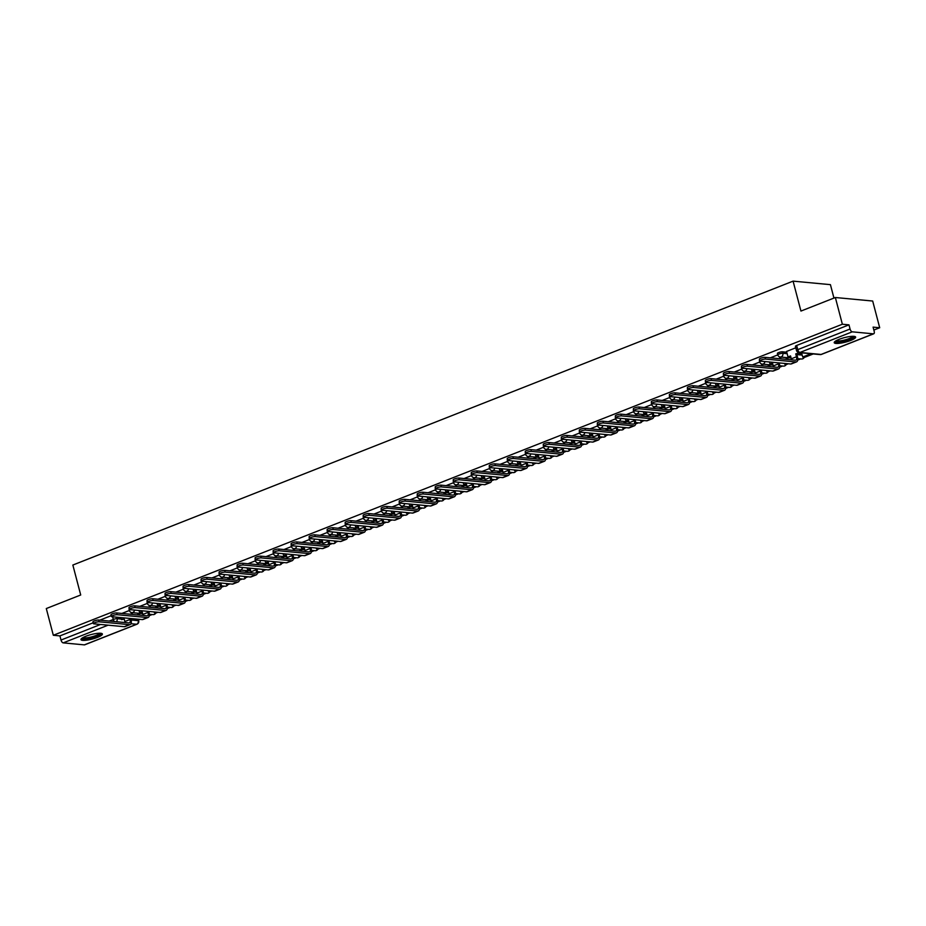 <?xml version="1.0" encoding="UTF-8"?>
<svg xmlns="http://www.w3.org/2000/svg" width="926" height="926" viewBox="0 0 926 926"><rect width="100%" height="100%" fill="white"/><g stroke="black" fill="none" stroke-linecap="round" stroke-linejoin="round"><path stroke-width="1.39" d="M786.764 352.204L782.458 351.799A2.836 0.59 165.3 0 0 778.65 352.563A2.836 0.59 165.3 0 0 777.4 353.431L777.794 354.901L770.293 357.83M850.751 340.432A11.077 2.315 165.3 0 0 855.636 337.076A11.077 2.315 165.3 0 0 839.106 339.344A11.077 2.315 165.3 0 0 834.222 342.701A11.077 2.315 165.3 0 0 850.751 340.432M97.496 637.366A11.077 2.315 165.3 0 0 102.381 634.009A11.077 2.315 165.3 0 0 85.852 636.266A11.077 2.315 165.3 0 0 80.967 639.635A11.077 2.315 165.3 0 0 97.496 637.366M138.449 619.945L139.895 619.378M149.283 615.674L152.177 614.528M155.753 613.128L157.906 612.271M167.293 608.579L170.187 607.433M173.764 606.021L175.917 605.176M185.304 601.472L188.198 600.337M191.775 598.925L193.928 598.08M203.315 594.376L206.209 593.23M209.785 591.818L211.938 590.973M221.326 587.269L224.219 586.135M227.796 584.723L229.949 583.878M239.336 580.174L242.23 579.028M245.807 577.627L247.96 576.771M257.359 573.078L260.252 571.932M263.817 570.52L265.97 569.675M275.369 565.971L278.263 564.837M281.828 563.425L283.981 562.58M293.38 558.876L296.274 557.73M299.839 556.318L301.992 555.473M311.391 551.769L314.284 550.634M317.861 549.222L320.014 548.377M329.401 544.673L332.295 543.527M335.872 542.127L338.025 541.27M347.412 537.566L350.306 536.432M353.882 535.02L356.035 534.175M365.423 530.471L368.316 529.336M371.893 527.924L374.046 527.068M383.433 523.375L386.327 522.229M389.904 520.817L392.057 519.972M401.444 516.268L404.338 515.134M407.915 513.722L410.068 512.877M419.455 509.173L422.349 508.027M425.925 506.626L428.078 505.77M437.466 502.066L440.359 500.931M443.936 499.519L446.089 498.674M455.476 494.97L458.37 493.836M461.947 492.424L464.1 491.567M473.499 487.875L476.392 486.729M479.957 485.317L482.11 484.472M491.509 480.768L494.403 479.633M497.968 478.221L500.121 477.376M509.52 473.672L512.414 472.526M515.979 471.126L518.143 470.269M527.531 466.565L530.424 465.431M534.001 464.019L536.154 463.174M545.541 459.47L548.435 458.324M552.012 456.923L554.165 456.067M563.552 452.374L566.446 451.228M570.022 449.816L572.175 448.971M581.563 445.267L584.456 444.133M588.033 442.721L590.186 441.876M599.573 438.172L602.467 437.026M606.044 435.625L608.197 434.769M617.584 431.065L620.478 429.93M624.055 428.518L626.207 427.673M635.595 423.969L638.489 422.823M642.065 421.423L644.218 420.566M653.606 416.874L656.499 415.728M660.076 414.316L662.229 413.471M671.616 409.767L674.522 408.632M678.087 407.22L680.24 406.375M689.638 402.671L692.532 401.525M696.097 400.125L698.25 399.268M707.649 395.564L710.543 394.43M714.108 393.018L716.261 392.173M725.66 388.469L728.554 387.323M732.13 385.922L734.283 385.066M743.671 381.373L746.564 380.227M750.141 378.815L752.294 377.97M761.681 374.266L764.575 373.132M768.152 371.72L770.305 370.875M779.692 367.171L782.586 366.025M786.162 364.624L788.315 363.768M797.703 360.064L800.596 358.929M804.173 357.517L813.248 353.94M873.855 330.05L879.7 327.746L873.091 327.121L874.179 331.288A2.836 1.377 68.5 0 1 873.727 333.788A2.836 1.377 68.5 0 1 873.392 333.835L852.256 331.832L799.96 352.459L821.096 354.45L873.392 333.835M833.944 298.056L830.425 284.652L793.084 281.134L800.944 311.067L835.356 297.512L842.359 324.227L53.314 635.271L46.3 608.544L80.712 594.99L72.853 565.045L793.084 281.134M835.356 297.512L872.686 301.031L879.7 327.746M84.961 644.635A2.836 1.377 -111.5 0 1 84.683 644.832A2.836 1.377 -111.5 0 1 84.347 644.866L63.211 642.875A2.836 1.377 -111.5 0 1 61.012 640.051L100.552 624.46M53.314 635.271L59.924 635.896L61.012 640.051M848.968 324.852L796.661 345.467A2.836 0.59 165.3 0 0 795.411 346.324L796.51 350.491A2.836 0.59 -14.7 0 1 797.761 349.634L850.056 329.008L848.968 324.852L842.359 324.227M850.056 329.008A2.836 1.377 68.5 0 0 852.256 331.832M795.793 347.782L786.568 351.452M801.488 352.829L802.738 357.008L811.037 353.732M798.409 353.304L801.847 353.628M129.362 610.489L121.873 613.44M759.644 360.168A2.836 0.59 165.3 0 0 759.389 360.527L759.783 362.008L752.282 364.937M741.761 369.08L734.272 372.032M723.623 374.37A2.836 0.59 165.3 0 0 723.368 374.729L723.75 376.211L716.261 379.128M705.612 381.477A2.836 0.59 165.3 0 0 705.357 381.825L705.739 383.306L698.25 386.235M687.729 390.378L680.24 393.33M669.591 395.668A2.836 0.59 165.3 0 0 669.336 396.027L669.718 397.509L662.229 400.437M651.58 402.775A2.836 0.59 165.3 0 0 651.325 403.134L651.707 404.604L644.218 407.533M633.685 411.676L626.207 414.628M615.547 416.978A2.836 0.59 165.3 0 0 615.292 417.325L615.686 418.807L608.197 421.735M597.536 424.073A2.836 0.59 165.3 0 0 597.282 424.432L597.675 425.902L590.175 428.831M579.653 432.986L572.164 435.938M561.642 440.081L554.153 443.033M543.504 445.371A2.836 0.59 165.3 0 0 543.249 445.73L543.643 447.212L536.142 450.129M525.621 454.284L518.132 457.236M507.483 459.574A2.836 0.59 165.3 0 0 507.228 459.933L507.61 461.403L500.121 464.331M489.472 466.669A2.836 0.59 165.3 0 0 489.217 467.028L489.599 468.51L482.11 471.438M471.589 475.582L464.1 478.534M453.578 482.689L446.089 485.629M435.44 487.979A2.836 0.59 165.3 0 0 435.185 488.326L435.567 489.808L428.078 492.736M417.545 496.88L410.068 499.832M399.534 503.987L392.045 506.939M381.396 509.277A2.836 0.59 165.3 0 0 381.142 509.636L381.535 511.106L374.035 514.034M363.386 516.372A2.836 0.59 165.3 0 0 363.131 516.731L363.524 518.213L356.024 521.13M345.502 525.285L338.013 528.237M327.364 530.575A2.836 0.59 165.3 0 0 327.11 530.934L327.503 532.404L320.002 535.332M309.353 537.67A2.836 0.59 165.3 0 0 309.099 538.029L309.481 539.511L301.992 542.439M291.47 546.583L283.981 549.535M273.332 551.873A2.836 0.59 165.3 0 0 273.077 552.232L273.459 553.713L265.97 556.642M255.321 558.98A2.836 0.59 165.3 0 0 255.067 559.327L255.449 560.809L247.96 563.737M237.438 567.881L229.949 570.833M219.3 573.171A2.836 0.59 165.3 0 0 219.045 573.53L219.427 575.011L211.938 577.94M201.278 580.278A2.836 0.59 165.3 0 0 201.023 580.637L201.417 582.107L193.928 585.035M183.394 589.191L175.905 592.142M165.256 594.48A2.836 0.59 165.3 0 0 165.002 594.839L165.395 596.309L157.895 599.238M147.373 603.382L139.884 606.333M129.235 608.683A2.836 0.59 165.3 0 0 128.98 609.03L129.374 610.512A2.836 0.59 -14.7 0 1 130.508 609.69M147.246 601.576A2.836 0.59 165.3 0 0 146.991 601.935L147.384 603.416A2.836 0.59 -14.7 0 1 148.519 602.595M183.267 587.373A2.836 0.59 165.3 0 0 183.012 587.732L183.406 589.214A2.836 0.59 -14.7 0 1 184.552 588.392M237.311 566.075A2.836 0.59 165.3 0 0 237.056 566.434L237.438 567.904A2.836 0.59 -14.7 0 1 238.584 567.094M291.343 544.777A2.836 0.59 165.3 0 0 291.088 545.136L291.47 546.606A2.836 0.59 -14.7 0 1 292.616 545.796M345.375 523.479A2.836 0.59 165.3 0 0 345.12 523.827L345.514 525.308A2.836 0.59 -14.7 0 1 346.648 524.486M399.407 502.17A2.836 0.59 165.3 0 0 399.152 502.529L399.546 504.01A2.836 0.59 -14.7 0 1 400.692 503.188M417.418 495.074A2.836 0.59 165.3 0 0 417.163 495.433L417.557 496.903A2.836 0.59 -14.7 0 1 418.702 496.093M453.451 480.872A2.836 0.59 165.3 0 0 453.196 481.231L453.578 482.712A2.836 0.59 -14.7 0 1 454.724 481.89M471.461 473.776A2.836 0.59 165.3 0 0 471.207 474.135L471.589 475.605A2.836 0.59 -14.7 0 1 472.735 474.795M525.493 452.478A2.836 0.59 165.3 0 0 525.239 452.826L525.621 454.307A2.836 0.59 -14.7 0 1 526.767 453.485M561.515 438.276A2.836 0.59 165.3 0 0 561.26 438.635L561.654 440.105A2.836 0.59 -14.7 0 1 562.788 439.294M579.526 431.169A2.836 0.59 165.3 0 0 579.271 431.528L579.664 433.009A2.836 0.59 -14.7 0 1 580.799 432.187M633.569 409.871A2.836 0.59 165.3 0 0 633.315 410.23L633.697 411.711A2.836 0.59 -14.7 0 1 634.842 410.889M687.601 388.573A2.836 0.59 165.3 0 0 687.347 388.932L687.729 390.402A2.836 0.59 -14.7 0 1 688.875 389.591M741.633 367.275A2.836 0.59 165.3 0 0 741.379 367.634L741.761 369.104A2.836 0.59 -14.7 0 1 742.907 368.293M59.924 635.896L93.19 622.781M99.834 620.154L111.201 615.674M788.836 357.818L785.236 359.242M770.826 364.913L767.226 366.337M752.815 372.02L749.203 373.444M734.804 379.116L731.193 380.54M716.793 386.223L713.182 387.635M698.783 393.319L695.171 394.742M680.76 400.414L677.161 401.838M662.75 407.521L659.15 408.945M644.739 414.616L641.139 416.04M626.728 421.724L623.129 423.136M608.718 428.819L605.118 430.243M590.707 435.926L587.107 437.338M572.696 443.022L569.096 444.445M554.686 450.117L551.086 451.541M536.675 457.224L533.063 458.636M518.664 464.32L515.053 465.743M500.653 471.427L497.042 472.839M482.643 478.522L479.031 479.946M464.62 485.618L461.021 487.041M446.61 492.725L443.01 494.137M428.599 499.82L424.999 501.244M410.588 506.927L406.989 508.339M392.578 514.023L388.978 515.446M374.567 521.118L370.967 522.542M356.556 528.225L352.956 529.637M338.546 535.321L334.934 536.744M320.535 542.428L316.923 543.84M302.524 549.523L298.913 550.947M284.514 556.619L280.902 558.042M266.491 563.726L262.891 565.149M248.481 570.821L244.881 572.245M230.47 577.928L226.87 579.34M212.459 585.024L208.859 586.447M194.448 592.119L190.849 593.543M176.438 599.226L172.838 600.65M158.427 606.322L154.827 607.745M140.416 613.429L136.816 614.841M759.841 360.92L759.378 359.172A3.195 0.671 -14.7 0 1 761.519 357.945A3.195 0.671 -14.7 0 1 765.073 357.343L765.524 359.08A3.195 0.671 165.3 0 0 761.971 359.693A3.195 0.671 165.3 0 0 759.841 360.92A3.195 0.671 165.3 0 0 760.327 361.128L790.688 363.999A5.683 2.755 68.5 0 0 791.36 363.906L796.557 361.858A5.683 2.755 68.5 0 0 797.46 356.857L796.707 353.975L799.15 352.609M786.556 351.417L788.003 356.927L790.654 356.36M788.003 356.927L790.538 355.931L791.302 358.813A3.831 1.864 -111.5 0 1 791.487 359.832M796.707 353.975L795.735 353.882L796.487 356.765A3.831 1.864 -111.5 0 1 795.885 360.145A3.831 1.864 -111.5 0 1 795.422 360.202L765.073 357.343M795.735 353.882L799.242 352.968M802.738 357.008L812.009 353.825M765.524 359.08L795.885 361.95A5.683 2.755 68.5 0 0 796.557 361.858M853.899 336.335A9.584 2.002 -14.7 0 1 853.922 336.393A9.584 2.002 -14.7 0 1 845.114 340.756A9.584 2.002 -14.7 0 1 835.379 341.243A9.584 2.002 -14.7 0 1 835.368 341.196M836.155 340.71A8.866 1.852 165.3 0 0 844.94 339.935A8.866 1.852 165.3 0 0 852.973 336.3M834.419 342.041A10.996 2.303 165.3 0 0 845.23 341.034A10.996 2.303 165.3 0 0 855.138 336.601M100.645 633.268A9.584 2.002 -14.7 0 1 100.656 633.326A9.584 2.002 -14.7 0 1 91.859 637.69A9.584 2.002 -14.7 0 1 82.125 638.164A9.584 2.002 -14.7 0 1 82.113 638.13M82.9 637.644A8.866 1.852 165.3 0 0 91.686 636.868A8.866 1.852 165.3 0 0 99.719 633.234M81.164 638.975A10.996 2.303 165.3 0 0 91.975 637.968A10.996 2.303 165.3 0 0 101.883 633.534M741.83 368.016L741.367 366.279A3.195 0.671 -14.7 0 1 743.509 365.052A3.195 0.671 -14.7 0 1 747.062 364.439L747.513 366.187A3.195 0.671 165.3 0 0 743.96 366.789A3.195 0.671 165.3 0 0 741.83 368.016A3.195 0.671 165.3 0 0 742.316 368.235L772.678 371.095A5.683 2.755 68.5 0 0 773.349 371.002L778.546 368.953A5.683 2.755 68.5 0 0 779.449 363.953L779.171 362.911M769.448 361.997L769.992 364.022L772.643 363.455M769.992 364.022L772.527 363.027L773.291 365.909A3.831 1.864 -111.5 0 1 773.476 366.928M778.21 362.818L778.477 363.86A3.831 1.864 -111.5 0 1 777.875 367.24A3.831 1.864 -111.5 0 1 777.412 367.298L747.062 364.439M779.426 356.799L779.935 358.744M784.542 363.409L784.716 364.103L787.077 363.652M784.716 364.103L786.105 363.559M780.907 358.837L780.433 357.031M747.513 366.187L777.875 369.046A5.683 2.755 68.5 0 0 778.546 368.953M723.819 375.123L723.356 373.375A3.195 0.671 -14.7 0 1 725.498 372.148A3.195 0.671 -14.7 0 1 729.051 371.534L729.503 373.282A3.195 0.671 165.3 0 0 725.949 373.896A3.195 0.671 165.3 0 0 723.819 375.123A3.195 0.671 165.3 0 0 724.306 375.331L754.667 378.19A5.683 2.755 68.5 0 0 755.338 378.109L760.535 376.06A5.683 2.755 68.5 0 0 761.438 371.06L761.16 370.006M751.437 369.092L751.981 371.129L754.632 370.562M751.981 371.129L754.516 370.122L755.269 373.016A3.831 1.864 -111.5 0 1 755.466 374.035M760.2 369.914L760.466 370.967A3.831 1.864 -111.5 0 1 759.864 374.335A3.831 1.864 -111.5 0 1 759.401 374.405L729.051 371.534M761.415 363.895L761.924 365.839M766.531 370.516L766.705 371.21L769.066 370.759M766.705 371.21L768.094 370.666M762.897 365.932L762.422 364.126M729.503 373.282L759.864 376.141A5.683 2.755 68.5 0 0 760.535 376.06M705.809 382.218L705.346 380.47A3.195 0.671 -14.7 0 1 707.476 379.243A3.195 0.671 -14.7 0 1 711.041 378.641L711.492 380.389A3.195 0.671 165.3 0 0 707.939 380.991A3.195 0.671 165.3 0 0 705.809 382.218A3.195 0.671 165.3 0 0 706.295 382.438L736.656 385.297A5.683 2.755 68.5 0 0 737.327 385.204L742.525 383.156A5.683 2.755 68.5 0 0 743.428 378.155L743.15 377.113M733.427 376.188L733.959 378.225L736.621 377.658M733.959 378.225L736.506 377.229L737.258 380.111A3.831 1.864 -111.5 0 1 737.443 381.13M742.177 377.021L742.455 378.063A3.831 1.864 -111.5 0 1 741.842 381.443A3.831 1.864 -111.5 0 1 741.39 381.5L711.041 378.641M743.404 371.002L743.914 372.946M748.521 377.611L748.694 378.306L751.055 377.854M748.694 378.306L750.083 377.762M744.886 373.028L744.411 371.222M711.492 380.389L741.853 383.248A5.683 2.755 68.5 0 0 742.525 383.156M687.798 389.325L687.335 387.577A3.195 0.671 -14.7 0 1 689.465 386.35A3.195 0.671 -14.7 0 1 693.018 385.737L693.481 387.485A3.195 0.671 165.3 0 0 689.928 388.098A3.195 0.671 165.3 0 0 687.798 389.325A3.195 0.671 165.3 0 0 688.284 389.533L718.645 392.392A5.683 2.755 68.5 0 0 719.317 392.311L724.514 390.263A5.683 2.755 68.5 0 0 725.417 385.262L725.139 384.209M715.416 383.295L715.948 385.332L718.611 384.753M715.948 385.332L718.495 384.325L719.247 387.218A3.831 1.864 -111.5 0 1 719.433 388.225M724.167 384.116L724.445 385.17A3.831 1.864 -111.5 0 1 723.831 388.538A3.831 1.864 -111.5 0 1 723.38 388.596L693.018 385.737M725.394 378.097L725.903 380.042M730.498 384.718L730.683 385.413L733.045 384.95M730.683 385.413L732.072 384.857M726.875 380.135L726.401 378.329M693.481 387.485L723.843 390.344A5.683 2.755 68.5 0 0 724.514 390.263M669.787 396.421L669.324 394.673A3.195 0.671 -14.7 0 1 671.454 393.446A3.195 0.671 -14.7 0 1 675.008 392.844L675.471 394.58A3.195 0.671 165.3 0 0 671.917 395.194A3.195 0.671 165.3 0 0 669.787 396.421A3.195 0.671 165.3 0 0 670.274 396.629L700.635 399.5A5.683 2.755 68.5 0 0 701.306 399.407L706.503 397.358A5.683 2.755 68.5 0 0 707.406 392.358L707.128 391.304M697.405 390.39L697.938 392.427L700.588 391.86M697.938 392.427L700.484 391.432L701.237 394.314A3.831 1.864 -111.5 0 1 701.422 395.333M706.156 391.223L706.434 392.265A3.831 1.864 -111.5 0 1 705.82 395.645A3.831 1.864 -111.5 0 1 705.369 395.703L675.008 392.844M707.383 385.204L707.892 387.137M712.488 391.814L712.673 392.508L715.022 392.057M712.673 392.508L714.062 391.964M708.865 387.23L708.39 385.424M675.471 394.58L705.832 397.451A5.683 2.755 68.5 0 0 706.503 397.358M651.777 403.516L651.314 401.78A3.195 0.671 -14.7 0 1 653.443 400.553A3.195 0.671 -14.7 0 1 656.997 399.939L657.46 401.687A3.195 0.671 165.3 0 0 653.906 402.289A3.195 0.671 165.3 0 0 651.777 403.516A3.195 0.671 165.3 0 0 652.263 403.736L682.624 406.595A5.683 2.755 68.5 0 0 683.295 406.502L688.493 404.454A5.683 2.755 68.5 0 0 689.395 399.453L689.118 398.411M679.395 397.497L679.927 399.534L682.578 398.956M679.927 399.534L682.474 398.527L683.226 401.409A3.831 1.864 -111.5 0 1 683.411 402.428M688.145 398.319L688.423 399.361A3.831 1.864 -111.5 0 1 687.81 402.741A3.831 1.864 -111.5 0 1 687.358 402.798L656.997 399.939M689.372 392.3L689.882 394.245M694.477 398.909L694.662 399.604L697.012 399.152M694.662 399.604L696.051 399.06M690.854 394.337L690.379 392.531M657.46 401.687L687.81 404.546A5.683 2.755 68.5 0 0 688.493 404.454M633.754 410.623L633.303 408.875A3.195 0.671 -14.7 0 1 635.433 407.648A3.195 0.671 -14.7 0 1 638.986 407.035L639.449 408.783A3.195 0.671 165.3 0 0 635.896 409.396A3.195 0.671 165.3 0 0 633.754 410.623A3.195 0.671 165.3 0 0 634.252 410.831L664.613 413.69A5.683 2.755 68.5 0 0 665.285 413.609L670.482 411.561A5.683 2.755 68.5 0 0 671.385 406.56L671.107 405.507M661.384 404.593L661.916 406.63L664.567 406.063M661.916 406.63L664.463 405.623L665.215 408.516A3.831 1.864 -111.5 0 1 665.4 409.535M670.135 405.414L670.412 406.468A3.831 1.864 -111.5 0 1 669.799 409.836A3.831 1.864 -111.5 0 1 669.348 409.905L638.986 407.035M671.362 399.395L671.871 401.34M676.466 406.016L676.651 406.711L679.001 406.259M676.651 406.711L678.029 406.167M672.843 401.433L672.369 399.627M639.449 408.783L669.799 411.642A5.683 2.755 68.5 0 0 670.482 411.561M615.744 417.719L615.292 415.971A3.195 0.671 -14.7 0 1 617.422 414.744A3.195 0.671 -14.7 0 1 620.976 414.142L621.439 415.89A3.195 0.671 165.3 0 0 617.885 416.492A3.195 0.671 165.3 0 0 615.744 417.719A3.195 0.671 165.3 0 0 616.241 417.939L646.591 420.798A5.683 2.755 68.5 0 0 647.274 420.705L652.46 418.656A5.683 2.755 68.5 0 0 653.374 413.656L653.096 412.614M643.373 411.688L643.906 413.725L646.556 413.158M643.906 413.725L646.441 412.73L647.205 415.612A3.831 1.864 -111.5 0 1 647.39 416.631M652.124 412.521L652.402 413.563A3.831 1.864 -111.5 0 1 651.788 416.943A3.831 1.864 -111.5 0 1 651.337 417.001L620.976 414.142M653.351 406.502L653.86 408.447M658.455 413.112L658.641 413.806L660.99 413.355M658.641 413.806L660.018 413.262M654.832 408.528L654.358 406.734M621.439 415.89L651.788 418.749A5.683 2.755 68.5 0 0 652.46 418.656M597.733 424.826L597.282 423.078A3.195 0.671 -14.7 0 1 599.411 421.851A3.195 0.671 -14.7 0 1 602.965 421.237L603.428 422.985A3.195 0.671 165.3 0 0 599.863 423.599A3.195 0.671 165.3 0 0 597.733 424.826A3.195 0.671 165.3 0 0 598.231 425.034L628.58 427.893A5.683 2.755 68.5 0 0 629.263 427.812L634.449 425.763A5.683 2.755 68.5 0 0 635.363 420.763L635.086 419.709M625.363 418.795L625.895 420.832L628.546 420.254M625.895 420.832L628.43 419.825L629.194 422.719A3.831 1.864 -111.5 0 1 629.379 423.726M634.113 419.617L634.391 420.67A3.831 1.864 -111.5 0 1 633.778 424.039A3.831 1.864 -111.5 0 1 633.326 424.096L602.965 421.237M635.34 413.598L635.849 415.543M640.445 420.219L640.63 420.913L642.98 420.45M640.63 420.913L642.007 420.358M636.822 415.635L636.347 413.829M603.428 422.985L633.778 425.844A5.683 2.755 68.5 0 0 634.449 425.763M579.722 431.921L579.271 430.173A3.195 0.671 -14.7 0 1 581.401 428.946A3.195 0.671 -14.7 0 1 584.954 428.344L585.417 430.081A3.195 0.671 165.3 0 0 581.852 430.694A3.195 0.671 165.3 0 0 579.722 431.921A3.195 0.671 165.3 0 0 580.22 432.129L610.57 435A5.683 2.755 68.5 0 0 611.241 434.907L616.438 432.859A5.683 2.755 68.5 0 0 617.341 427.858L617.075 426.805M607.352 425.891L607.884 427.928L610.535 427.361M607.884 427.928L610.419 426.932L611.183 429.814A3.831 1.864 -111.5 0 1 611.368 430.833M616.103 426.724L616.38 427.766A3.831 1.864 -111.5 0 1 615.767 431.146A3.831 1.864 -111.5 0 1 615.315 431.203L584.954 428.344M617.329 420.705L617.839 422.638M622.434 427.314L622.619 428.009L624.969 427.557M622.619 428.009L623.997 427.465M618.799 422.731L618.337 420.925M585.417 430.081L615.767 432.951A5.683 2.755 68.5 0 0 616.438 432.859M561.712 439.017L561.26 437.28A3.195 0.671 -14.7 0 1 563.39 436.053A3.195 0.671 -14.7 0 1 566.943 435.44L567.395 437.188A3.195 0.671 165.3 0 0 563.841 437.79A3.195 0.671 165.3 0 0 561.712 439.017A3.195 0.671 165.3 0 0 562.209 439.237L592.559 442.096A5.683 2.755 68.5 0 0 593.23 442.003L598.428 439.954A5.683 2.755 68.5 0 0 599.33 434.954L599.064 433.912M589.341 432.998L589.874 435.035L592.524 434.456M589.874 435.035L592.409 434.028L593.172 436.91A3.831 1.864 -111.5 0 1 593.358 437.929M598.092 433.819L598.37 434.861A3.831 1.864 -111.5 0 1 597.756 438.241A3.831 1.864 -111.5 0 1 597.293 438.299L566.943 435.44M599.319 427.8L599.828 429.745M604.423 434.421L605.569 435.197L606.958 434.653M604.609 435.104L605.986 434.56M600.789 429.838L600.314 428.032M567.395 437.188L597.756 440.047A5.683 2.755 68.5 0 0 598.428 439.954M543.701 446.124L543.238 444.376A3.195 0.671 -14.7 0 1 545.379 443.149A3.195 0.671 -14.7 0 1 548.933 442.535L549.384 444.283A3.195 0.671 165.3 0 0 545.831 444.897A3.195 0.671 165.3 0 0 543.701 446.124A3.195 0.671 165.3 0 0 544.187 446.332L574.548 449.191A5.683 2.755 68.5 0 0 575.22 449.11L580.417 447.061A5.683 2.755 68.5 0 0 581.32 442.061L581.053 441.007M571.33 440.093L571.863 442.13L574.514 441.563M571.863 442.13L574.398 441.123L575.162 444.017A3.831 1.864 -111.5 0 1 575.347 445.036M580.081 440.915L580.347 441.968A3.831 1.864 -111.5 0 1 579.745 445.337A3.831 1.864 -111.5 0 1 579.282 445.406L548.933 442.535M581.296 434.896L581.806 436.84M586.413 441.517L586.586 442.211L588.948 441.76M586.586 442.211L587.975 441.667M582.778 436.933L582.304 435.127M549.384 444.283L579.745 447.142A5.683 2.755 68.5 0 0 580.417 447.061M525.69 453.219L525.227 451.471A3.195 0.671 -14.7 0 1 527.369 450.244A3.195 0.671 -14.7 0 1 530.922 449.642L531.374 451.39A3.195 0.671 165.3 0 0 527.82 451.992A3.195 0.671 165.3 0 0 525.69 453.219A3.195 0.671 165.3 0 0 526.176 453.439L556.538 456.298A5.683 2.755 68.5 0 0 557.209 456.205L562.406 454.157A5.683 2.755 68.5 0 0 563.309 449.156L563.031 448.115M553.308 447.189L553.852 449.226L556.503 448.659M553.852 449.226L556.387 448.23L557.139 451.112A3.831 1.864 -111.5 0 1 557.336 452.131M562.07 448.022L562.337 449.064A3.831 1.864 -111.5 0 1 561.735 452.444A3.831 1.864 -111.5 0 1 561.272 452.501L530.922 449.642M563.286 442.003L563.795 443.948M568.402 448.612L568.576 449.307L570.937 448.855M568.576 449.307L569.965 448.763M564.767 444.029L564.293 442.234M531.374 451.39L561.735 454.249A5.683 2.755 68.5 0 0 562.406 454.157M507.68 460.326L507.216 458.578A3.195 0.671 -14.7 0 1 509.346 457.351A3.195 0.671 -14.7 0 1 512.911 456.738L513.363 458.486A3.195 0.671 165.3 0 0 509.809 459.099A3.195 0.671 165.3 0 0 507.68 460.326A3.195 0.671 165.3 0 0 508.166 460.535L538.527 463.394A5.683 2.755 68.5 0 0 539.198 463.313L544.395 461.264A5.683 2.755 68.5 0 0 545.298 456.263L545.02 455.21M535.297 454.296L535.841 456.333L538.492 455.754M535.841 456.333L538.376 455.326L539.129 458.22A3.831 1.864 -111.5 0 1 539.314 459.227M544.06 455.117L544.326 456.171A3.831 1.864 -111.5 0 1 543.712 459.539A3.831 1.864 -111.5 0 1 543.261 459.597L512.911 456.738M545.275 449.098L545.784 451.043M550.391 455.719L550.565 456.414L552.926 455.951M550.565 456.414L551.954 455.858M546.757 451.136L546.282 449.33M513.363 458.486L543.724 461.345A5.683 2.755 68.5 0 0 544.395 461.264M489.669 467.422L489.206 465.674A3.195 0.671 -14.7 0 1 491.336 464.447A3.195 0.671 -14.7 0 1 494.901 463.845L495.352 465.593A3.195 0.671 165.3 0 0 491.799 466.195A3.195 0.671 165.3 0 0 489.669 467.422A3.195 0.671 165.3 0 0 490.155 467.63L520.516 470.501A5.683 2.755 68.5 0 0 521.188 470.408L526.385 468.359A5.683 2.755 68.5 0 0 527.288 463.359L527.01 462.305M517.287 461.391L517.819 463.428L520.481 462.861M517.819 463.428L520.366 462.433L521.118 465.315A3.831 1.864 -111.5 0 1 521.303 466.334M526.037 462.224L526.315 463.266A3.831 1.864 -111.5 0 1 525.702 466.646A3.831 1.864 -111.5 0 1 525.25 466.704L494.901 463.845M527.264 456.205L527.774 458.139M532.381 462.815L532.554 463.509L534.915 463.058M532.554 463.509L533.943 462.965M528.746 458.231L528.271 456.425M495.352 465.593L525.713 468.452A5.683 2.755 68.5 0 0 526.385 468.359M471.658 474.517L471.195 472.781A3.195 0.671 -14.7 0 1 473.325 471.554A3.195 0.671 -14.7 0 1 476.878 470.94L477.341 472.688A3.195 0.671 165.3 0 0 473.788 473.29A3.195 0.671 165.3 0 0 471.658 474.517A3.195 0.671 165.3 0 0 472.144 474.737L502.505 477.596A5.683 2.755 68.5 0 0 503.177 477.503L508.374 475.455A5.683 2.755 68.5 0 0 509.277 470.454L508.999 469.413M499.276 468.498L499.808 470.535L502.471 469.957M499.808 470.535L502.355 469.528L503.107 472.41A3.831 1.864 -111.5 0 1 503.293 473.429M508.027 469.32L508.305 470.362A3.831 1.864 -111.5 0 1 507.691 473.742A3.831 1.864 -111.5 0 1 507.24 473.799L476.878 470.94M509.254 463.301L509.763 465.246M514.358 469.922L515.516 470.697L516.905 470.153M514.543 470.605L515.932 470.061M510.735 465.338L510.261 463.532M477.341 472.688L507.703 475.547A5.683 2.755 68.5 0 0 508.374 475.455M453.647 481.624L453.184 479.876A3.195 0.671 -14.7 0 1 455.314 478.649A3.195 0.671 -14.7 0 1 458.868 478.048L459.331 479.784A3.195 0.671 165.3 0 0 455.777 480.397A3.195 0.671 165.3 0 0 453.647 481.624A3.195 0.671 165.3 0 0 454.134 481.833L484.495 484.692A5.683 2.755 68.5 0 0 485.166 484.611L490.363 482.562A5.683 2.755 68.5 0 0 491.266 477.561L490.988 476.508M481.265 475.594L481.798 477.631L484.448 477.064M481.798 477.631L484.344 476.624L485.097 479.518A3.831 1.864 -111.5 0 1 485.282 480.536M490.016 476.415L490.294 477.469A3.831 1.864 -111.5 0 1 489.68 480.849A3.831 1.864 -111.5 0 1 489.229 480.907L458.868 478.048M491.243 470.408L491.752 472.341M496.348 477.017L496.533 477.712L498.882 477.26M496.533 477.712L497.922 477.168M492.725 472.434L492.25 470.628M459.331 479.784L489.692 482.643A5.683 2.755 68.5 0 0 490.363 482.562M435.625 488.72L435.174 486.972A3.195 0.671 -14.7 0 1 437.303 485.745A3.195 0.671 -14.7 0 1 440.857 485.143L441.32 486.891A3.195 0.671 165.3 0 0 437.766 487.493A3.195 0.671 165.3 0 0 435.625 488.72A3.195 0.671 165.3 0 0 436.123 488.94L466.484 491.799A5.683 2.755 68.5 0 0 467.155 491.706L472.353 489.657A5.683 2.755 68.5 0 0 473.255 484.657L472.978 483.615M463.255 482.701L463.787 484.726L466.438 484.159M463.787 484.726L466.334 483.731L467.086 486.613A3.831 1.864 -111.5 0 1 467.271 487.632M472.005 483.522L472.283 484.564A3.831 1.864 -111.5 0 1 471.67 487.944A3.831 1.864 -111.5 0 1 471.218 488.002L440.857 485.143M473.232 477.503L473.742 479.448M478.337 484.113L478.522 484.807L480.872 484.356M478.522 484.807L479.899 484.263M474.714 479.529L474.239 477.735M441.32 486.891L471.67 489.75A5.683 2.755 68.5 0 0 472.353 489.657M417.614 495.827L417.163 494.079A3.195 0.671 -14.7 0 1 419.293 492.852A3.195 0.671 -14.7 0 1 422.846 492.238L423.309 493.986A3.195 0.671 165.3 0 0 419.756 494.6A3.195 0.671 165.3 0 0 417.614 495.827A3.195 0.671 165.3 0 0 418.112 496.035L448.462 498.894A5.683 2.755 68.5 0 0 449.145 498.813L454.342 496.764A5.683 2.755 68.5 0 0 455.245 491.764L454.967 490.711M445.244 489.796L445.776 491.833L448.427 491.255M445.776 491.833L448.323 490.826L449.075 493.72A3.831 1.864 -111.5 0 1 449.26 494.727M453.995 490.618L454.272 491.671A3.831 1.864 -111.5 0 1 453.659 495.04A3.831 1.864 -111.5 0 1 453.208 495.097L422.846 492.238M455.222 484.599L455.731 486.544M460.326 491.22L460.511 491.914L462.861 491.451M460.511 491.914L461.889 491.359M456.703 486.636L456.229 484.83M423.309 493.986L453.659 496.845A5.683 2.755 68.5 0 0 454.342 496.764M399.604 502.922L399.152 501.174A3.195 0.671 -14.7 0 1 401.282 499.947A3.195 0.671 -14.7 0 1 404.836 499.345L405.299 501.093A3.195 0.671 165.3 0 0 401.745 501.695A3.195 0.671 165.3 0 0 399.604 502.922A3.195 0.671 165.3 0 0 400.101 503.131L430.451 506.001A5.683 2.755 68.5 0 0 431.134 505.909L436.32 503.86A5.683 2.755 68.5 0 0 437.234 498.859L436.956 497.806M427.233 496.892L427.766 498.929L430.416 498.362M427.766 498.929L430.301 497.933L431.065 500.816A3.831 1.864 -111.5 0 1 431.25 501.834M435.984 497.725L436.262 498.767A3.831 1.864 -111.5 0 1 435.648 502.147A3.831 1.864 -111.5 0 1 435.197 502.205L404.836 499.345M437.211 491.706L437.72 493.639M442.315 498.315L442.501 499.01L444.85 498.558M442.501 499.01L443.878 498.466M438.692 493.732L438.218 491.926M405.299 501.093L435.648 503.952A5.683 2.755 68.5 0 0 436.32 503.86M381.593 510.018L381.142 508.281A3.195 0.671 -14.7 0 1 383.271 507.054A3.195 0.671 -14.7 0 1 386.825 506.441L387.288 508.189A3.195 0.671 165.3 0 0 383.723 508.791A3.195 0.671 165.3 0 0 381.593 510.018A3.195 0.671 165.3 0 0 382.091 510.238L412.44 513.097A5.683 2.755 68.5 0 0 413.112 513.004L418.309 510.955A5.683 2.755 68.5 0 0 419.223 505.955L418.946 504.913M409.223 503.999L409.755 506.036L412.406 505.457M409.755 506.036L412.29 505.029L413.054 507.911A3.831 1.864 -111.5 0 1 413.239 508.93M417.973 504.82L418.251 505.874A3.831 1.864 -111.5 0 1 417.638 509.242A3.831 1.864 -111.5 0 1 417.186 509.3L386.825 506.441M419.2 498.801L419.709 500.746M424.305 505.422L425.462 506.198L426.84 505.654M424.49 506.105L425.867 505.561M420.682 500.839L420.207 499.033M387.288 508.189L417.638 511.048A5.683 2.755 68.5 0 0 418.309 510.955M363.582 517.125L363.131 515.377A3.195 0.671 -14.7 0 1 365.261 514.15A3.195 0.671 -14.7 0 1 368.814 513.548L369.266 515.284A3.195 0.671 165.3 0 0 365.712 515.898A3.195 0.671 165.3 0 0 363.582 517.125A3.195 0.671 165.3 0 0 364.08 517.333L394.43 520.192A5.683 2.755 68.5 0 0 395.101 520.111L400.298 518.062A5.683 2.755 68.5 0 0 401.201 513.062L400.935 512.009M391.212 511.094L391.744 513.131L394.395 512.564M391.744 513.131L394.279 512.124L395.043 515.018A3.831 1.864 -111.5 0 1 395.228 516.037M399.963 511.916L400.24 512.969A3.831 1.864 -111.5 0 1 399.627 516.349A3.831 1.864 -111.5 0 1 399.175 516.407L368.814 513.548M401.19 505.909L401.699 507.842M406.294 512.518L406.479 513.212L408.829 512.761M406.479 513.212L407.857 512.668M402.66 507.934L402.197 506.128M369.266 515.284L399.627 518.143A5.683 2.755 68.5 0 0 400.298 518.062M345.572 524.22L345.109 522.472A3.195 0.671 -14.7 0 1 347.25 521.245A3.195 0.671 -14.7 0 1 350.804 520.644L351.255 522.391A3.195 0.671 165.3 0 0 347.701 522.993A3.195 0.671 165.3 0 0 345.572 524.22A3.195 0.671 165.3 0 0 346.069 524.44L376.419 527.299A5.683 2.755 68.5 0 0 377.09 527.207L382.288 525.158A5.683 2.755 68.5 0 0 383.19 520.157L382.924 519.116M373.201 518.201L373.734 520.227L376.384 519.66M373.734 520.227L376.269 519.231L377.032 522.114A3.831 1.864 -111.5 0 1 377.218 523.132M381.952 519.023L382.218 520.065A3.831 1.864 -111.5 0 1 381.616 523.445A3.831 1.864 -111.5 0 1 381.153 523.503L350.804 520.644M383.167 513.004L383.677 514.949M388.283 519.613L389.429 520.4L390.818 519.856M388.469 520.308L389.846 519.764M384.649 515.03L384.174 513.236M351.255 522.391L381.616 525.25A5.683 2.755 68.5 0 0 382.288 525.158M327.561 531.327L327.098 529.579A3.195 0.671 -14.7 0 1 329.239 528.352A3.195 0.671 -14.7 0 1 332.793 527.739L333.244 529.487A3.195 0.671 165.3 0 0 329.691 530.1A3.195 0.671 165.3 0 0 327.561 531.327A3.195 0.671 165.3 0 0 328.047 531.536L358.408 534.395A5.683 2.755 68.5 0 0 359.08 534.314L364.277 532.265A5.683 2.755 68.5 0 0 365.18 527.264L364.913 526.211M355.19 525.297L355.723 527.334L358.374 526.755M355.723 527.334L358.258 526.327L359.022 529.221A3.831 1.864 -111.5 0 1 359.207 530.228M363.941 526.118L364.207 527.172A3.831 1.864 -111.5 0 1 363.605 530.54A3.831 1.864 -111.5 0 1 363.142 530.598L332.793 527.739M365.157 520.099L365.666 522.044M370.273 526.72L371.419 527.507L372.808 526.952M370.446 527.415L371.835 526.859M366.638 522.137L366.164 520.331M333.244 529.487L363.605 532.346A5.683 2.755 68.5 0 0 364.277 532.265M309.55 538.423L309.087 536.675A3.195 0.671 -14.7 0 1 311.229 535.448A3.195 0.671 -14.7 0 1 314.782 534.846L315.234 536.594A3.195 0.671 165.3 0 0 311.68 537.196A3.195 0.671 165.3 0 0 309.55 538.423A3.195 0.671 165.3 0 0 310.036 538.631L340.398 541.502A5.683 2.755 68.5 0 0 341.069 541.409L346.266 539.36A5.683 2.755 68.5 0 0 347.169 534.36L346.891 533.318M337.168 532.392L337.712 534.429L340.363 533.862M337.712 534.429L340.247 533.434L341 536.316A3.831 1.864 -111.5 0 1 341.196 537.335M345.93 533.226L346.197 534.267A3.831 1.864 -111.5 0 1 345.595 537.647A3.831 1.864 -111.5 0 1 345.132 537.705L314.782 534.846M347.146 527.207L347.655 529.14M352.262 533.816L352.436 534.51L354.797 534.059M352.436 534.51L353.825 533.966M348.627 529.232L348.153 527.426M315.234 536.594L345.595 539.453A5.683 2.755 68.5 0 0 346.266 539.36M291.54 545.518L291.077 543.782A3.195 0.671 -14.7 0 1 293.206 542.555A3.195 0.671 -14.7 0 1 296.771 541.942L297.223 543.689A3.195 0.671 165.3 0 0 293.669 544.291A3.195 0.671 165.3 0 0 291.54 545.518A3.195 0.671 165.3 0 0 292.026 545.738L322.387 548.597A5.683 2.755 68.5 0 0 323.058 548.505L328.255 546.456A5.683 2.755 68.5 0 0 329.158 541.455L328.88 540.414M319.157 539.499L319.69 541.536L322.352 540.958M319.69 541.536L322.236 540.529L322.989 543.412A3.831 1.864 -111.5 0 1 323.174 544.43M327.908 540.321L328.186 541.374A3.831 1.864 -111.5 0 1 327.572 544.743A3.831 1.864 -111.5 0 1 327.121 544.801L296.771 541.942M329.135 534.302L329.644 536.247M334.251 540.923L335.397 541.698L336.786 541.154M334.425 541.606L335.814 541.062M330.617 536.339L330.142 534.534M297.223 543.689L327.584 546.548A5.683 2.755 68.5 0 0 328.255 546.456M273.529 552.625L273.066 550.877A3.195 0.671 -14.7 0 1 275.196 549.65A3.195 0.671 -14.7 0 1 278.749 549.049L279.212 550.785A3.195 0.671 165.3 0 0 275.659 551.398A3.195 0.671 165.3 0 0 273.529 552.625A3.195 0.671 165.3 0 0 274.015 552.834L304.376 555.693A5.683 2.755 68.5 0 0 305.048 555.612L310.245 553.563A5.683 2.755 68.5 0 0 311.148 548.562L310.87 547.509M301.147 546.595L301.679 548.632L304.341 548.065M301.679 548.632L304.226 547.625L304.978 550.519A3.831 1.864 -111.5 0 1 305.163 551.537M309.897 547.416L310.175 548.47A3.831 1.864 -111.5 0 1 309.562 551.85A3.831 1.864 -111.5 0 1 309.11 551.908L278.749 549.049M311.124 541.409L311.634 543.342M316.229 548.018L316.414 548.713L318.775 548.261M316.414 548.713L317.803 548.169M312.606 543.435L312.131 541.629M279.212 550.785L309.573 553.655A5.683 2.755 68.5 0 0 310.245 553.563M255.518 559.721L255.055 557.973A3.195 0.671 -14.7 0 1 257.185 556.746A3.195 0.671 -14.7 0 1 260.738 556.144L261.201 557.892A3.195 0.671 165.3 0 0 257.648 558.494A3.195 0.671 165.3 0 0 255.518 559.721A3.195 0.671 165.3 0 0 256.004 559.941L286.365 562.8A5.683 2.755 68.5 0 0 287.037 562.707L292.234 560.658A5.683 2.755 68.5 0 0 293.137 555.658L292.859 554.616M283.136 553.702L283.669 555.727L286.319 555.16M283.669 555.727L286.215 554.732L286.967 557.614A3.831 1.864 -111.5 0 1 287.153 558.633M291.887 554.524L292.165 555.565A3.831 1.864 -111.5 0 1 291.551 558.945A3.831 1.864 -111.5 0 1 291.1 559.003L260.738 556.144M293.114 548.505L293.623 550.449M298.218 555.114L298.404 555.808L300.753 555.357M298.404 555.808L299.793 555.264M294.595 550.542L294.121 548.736M261.201 557.892L291.563 560.751A5.683 2.755 68.5 0 0 292.234 560.658M237.507 566.828L237.044 565.08A3.195 0.671 -14.7 0 1 239.174 563.853A3.195 0.671 -14.7 0 1 242.728 563.24L243.191 564.987A3.195 0.671 165.3 0 0 239.637 565.601A3.195 0.671 165.3 0 0 237.507 566.828A3.195 0.671 165.3 0 0 237.994 567.036L268.355 569.895A5.683 2.755 68.5 0 0 269.026 569.814L274.223 567.765A5.683 2.755 68.5 0 0 275.126 562.765L274.848 561.712M265.125 560.797L265.658 562.834L268.308 562.256M265.658 562.834L268.204 561.827L268.957 564.721A3.831 1.864 -111.5 0 1 269.142 565.728M273.876 561.619L274.154 562.672A3.831 1.864 -111.5 0 1 273.54 566.041A3.831 1.864 -111.5 0 1 273.089 566.11L242.728 563.24M275.103 555.6L275.612 557.545M280.208 562.221L281.365 563.008L282.743 562.452M280.393 562.915L281.782 562.371M276.585 557.637L276.11 555.832M243.191 564.987L273.54 567.846A5.683 2.755 68.5 0 0 274.223 567.765M219.485 573.923L219.034 572.175A3.195 0.671 -14.7 0 1 221.164 570.948A3.195 0.671 -14.7 0 1 224.717 570.347L225.18 572.094A3.195 0.671 165.3 0 0 221.627 572.696A3.195 0.671 165.3 0 0 219.485 573.923A3.195 0.671 165.3 0 0 219.983 574.143L250.344 577.002A5.683 2.755 68.5 0 0 251.015 576.91L256.213 574.861A5.683 2.755 68.5 0 0 257.115 569.86L256.838 568.819M247.115 567.893L247.647 569.93L250.298 569.363M247.647 569.93L250.194 568.934L250.946 571.817A3.831 1.864 -111.5 0 1 251.131 572.835M255.865 568.726L256.143 569.768A3.831 1.864 -111.5 0 1 255.53 573.148A3.831 1.864 -111.5 0 1 255.078 573.206L224.717 570.347M257.092 562.707L257.602 564.64M262.197 569.316L262.382 570.011L264.732 569.559M262.382 570.011L263.76 569.467M258.574 564.733L258.099 562.927M225.18 572.094L255.53 574.953A5.683 2.755 68.5 0 0 256.213 574.861M201.474 581.019L201.023 579.282A3.195 0.671 -14.7 0 1 203.153 578.055A3.195 0.671 -14.7 0 1 206.706 577.442L207.169 579.19A3.195 0.671 165.3 0 0 203.616 579.792A3.195 0.671 165.3 0 0 201.474 581.019A3.195 0.671 165.3 0 0 201.972 581.239L232.322 584.098A5.683 2.755 68.5 0 0 233.005 584.005L238.19 581.956A5.683 2.755 68.5 0 0 239.105 576.956L238.827 575.914M229.104 575L229.636 577.037L232.287 576.458M229.636 577.037L232.171 576.03L232.935 578.912A3.831 1.864 -111.5 0 1 233.12 579.931M237.855 575.822L238.132 576.875A3.831 1.864 -111.5 0 1 237.519 580.243A3.831 1.864 -111.5 0 1 237.068 580.301L206.706 577.442M239.082 569.803L239.591 571.747M244.186 576.423L245.344 577.199L246.721 576.655M244.371 577.106L245.749 576.562M240.563 571.84L240.089 570.034M207.169 579.19L237.519 582.049A5.683 2.755 68.5 0 0 238.19 581.956M183.464 588.126L183.012 586.378A3.195 0.671 -14.7 0 1 185.142 585.151A3.195 0.671 -14.7 0 1 188.696 584.549L189.159 586.285A3.195 0.671 165.3 0 0 185.594 586.899A3.195 0.671 165.3 0 0 183.464 588.126A3.195 0.671 165.3 0 0 183.961 588.334L214.311 591.193A5.683 2.755 68.5 0 0 214.994 591.112L220.18 589.063A5.683 2.755 68.5 0 0 221.094 584.063L220.816 583.01M211.093 582.095L211.626 584.132L214.276 583.565M211.626 584.132L214.161 583.137L214.925 586.019A3.831 1.864 -111.5 0 1 215.11 587.038M219.844 582.917L220.122 583.97A3.831 1.864 -111.5 0 1 219.508 587.35A3.831 1.864 -111.5 0 1 219.057 587.408L188.696 584.549M221.071 576.91L221.58 578.843M226.175 583.519L226.361 584.213L228.71 583.762M226.361 584.213L227.738 583.669M222.553 578.935L222.078 577.13M189.159 586.285L219.508 589.156A5.683 2.755 68.5 0 0 220.18 589.063M165.453 595.221L165.002 593.473A3.195 0.671 -14.7 0 1 167.131 592.258A3.195 0.671 -14.7 0 1 170.685 591.645L171.148 593.392A3.195 0.671 165.3 0 0 167.583 593.994A3.195 0.671 165.3 0 0 165.453 595.221A3.195 0.671 165.3 0 0 165.951 595.441L196.3 598.3A5.683 2.755 68.5 0 0 196.972 598.208L202.169 596.159A5.683 2.755 68.5 0 0 203.072 591.158L202.806 590.117M193.083 589.202L193.615 591.228L196.266 590.661M193.615 591.228L196.15 590.232L196.914 593.115A3.831 1.864 -111.5 0 1 197.099 594.133M201.833 590.024L202.111 591.066A3.831 1.864 -111.5 0 1 201.498 594.446A3.831 1.864 -111.5 0 1 201.046 594.504L170.685 591.645M203.06 584.005L203.57 585.95M208.165 590.614L208.35 591.309L210.7 590.857M208.35 591.309L209.727 590.765M204.53 586.042L204.067 584.237M171.148 593.392L201.498 596.251A5.683 2.755 68.5 0 0 202.169 596.159M147.442 602.328L146.991 600.58A3.195 0.671 -14.7 0 1 149.121 599.353A3.195 0.671 -14.7 0 1 152.674 598.74L153.126 600.488A3.195 0.671 165.3 0 0 149.572 601.101A3.195 0.671 165.3 0 0 147.442 602.328A3.195 0.671 165.3 0 0 147.94 602.537L178.29 605.396A5.683 2.755 68.5 0 0 178.961 605.315L184.158 603.266A5.683 2.755 68.5 0 0 185.061 598.265L184.795 597.212M175.072 596.298L175.604 598.335L178.255 597.756M175.604 598.335L178.139 597.328L178.903 600.222A3.831 1.864 -111.5 0 1 179.088 601.229M183.823 597.12L184.1 598.173A3.831 1.864 -111.5 0 1 183.487 601.541A3.831 1.864 -111.5 0 1 183.024 601.611L152.674 598.74M185.05 591.101L185.559 593.045M190.154 597.721L191.3 598.509L192.689 597.953M190.339 598.416L191.717 597.872M186.52 593.138L186.045 591.332M153.126 600.488L183.487 603.347A5.683 2.755 68.5 0 0 184.158 603.266M129.432 609.424L128.969 607.676A3.195 0.671 -14.7 0 1 131.11 606.449A3.195 0.671 -14.7 0 1 134.664 605.847L135.115 607.595A3.195 0.671 165.3 0 0 131.561 608.197A3.195 0.671 165.3 0 0 129.432 609.424A3.195 0.671 165.3 0 0 129.918 609.644L160.279 612.503A5.683 2.755 68.5 0 0 160.95 612.41L166.148 610.361A5.683 2.755 68.5 0 0 167.05 605.361L166.784 604.319M157.061 603.393L157.594 605.43L160.244 604.863M157.594 605.43L160.129 604.435L160.892 607.317A3.831 1.864 -111.5 0 1 161.078 608.336M165.812 604.227L166.078 605.268A3.831 1.864 -111.5 0 1 165.476 608.648A3.831 1.864 -111.5 0 1 165.013 608.706L134.664 605.847M167.027 598.208L167.537 600.141M172.143 604.817L173.289 605.604L174.678 605.06M172.329 605.511L173.706 604.967M168.509 600.233L168.034 598.428M135.115 607.595L165.476 610.454A5.683 2.755 68.5 0 0 166.148 610.361M111.421 616.519L110.958 614.783A3.195 0.671 -14.7 0 1 113.099 613.556A3.195 0.671 -14.7 0 1 116.653 612.943L117.104 614.69A3.195 0.671 165.3 0 0 113.551 615.304A3.195 0.671 165.3 0 0 111.421 616.519A3.195 0.671 165.3 0 0 111.907 616.739L142.268 619.598A5.683 2.755 68.5 0 0 142.94 619.506L148.137 617.468A5.683 2.755 68.5 0 0 149.04 612.456L148.762 611.415M139.039 610.5L139.583 612.537L142.234 611.959M139.583 612.537L142.118 611.53L142.87 614.424A3.831 1.864 -111.5 0 1 143.067 615.431M147.801 611.322L148.067 612.375A3.831 1.864 -111.5 0 1 147.465 615.744A3.831 1.864 -111.5 0 1 147.002 615.802L116.653 612.943M149.017 605.303L149.526 607.248M154.133 611.924L155.279 612.699L156.668 612.155M154.306 612.607L155.695 612.063M150.498 607.34L150.024 605.535M117.104 614.69L147.465 617.549A5.683 2.755 68.5 0 0 148.137 617.468M93.41 623.626L92.947 621.878A3.195 0.671 -14.7 0 1 95.089 620.652A3.195 0.671 -14.7 0 1 98.642 620.05L99.094 621.786A3.195 0.671 165.3 0 0 95.54 622.399A3.195 0.671 165.3 0 0 93.41 623.626A3.195 0.671 165.3 0 0 93.896 623.835L124.258 626.694A5.683 2.755 68.5 0 0 124.929 626.613L130.126 624.564A5.683 2.755 68.5 0 0 131.029 619.563L130.751 618.51M121.028 617.596L121.572 619.633L124.223 619.066M121.572 619.633L124.107 618.637L124.86 621.52A3.831 1.864 -111.5 0 1 125.045 622.538M129.79 618.418L130.057 619.471A3.831 1.864 -111.5 0 1 129.443 622.851A3.831 1.864 -111.5 0 1 128.992 622.909L98.642 620.05M131.006 612.41L131.515 614.343M136.122 619.019L136.296 619.714L138.657 619.262M136.296 619.714L137.685 619.17M132.487 614.436L132.013 612.63M99.094 621.786L129.455 624.656A5.683 2.755 68.5 0 0 130.126 624.564M791.093 358.026L780.271 357.008A2.836 2.836 0 0 1 777.794 354.901A2.836 0.59 -14.7 0 1 779.044 354.045A2.836 0.59 -14.7 0 1 782.84 353.281L787.146 353.686M782.458 351.799L782.84 353.281A2.836 2.408 95.4 0 1 781.243 356.869A2.836 2.408 -84.6 0 1 780.271 357.008M116.734 617.191L117.116 618.661L121.422 619.066M123.656 619.286L124.292 619.344M131.133 619.992L138.252 620.663A2.836 0.59 -14.7 0 1 138.692 620.848L138.31 619.39M137.951 619.529L138.252 620.663A2.836 2.408 -84.6 0 1 136.643 624.251L130.971 623.719M108.111 625.177L63.211 642.875M84.347 644.866L136.643 624.251A2.836 1.377 68.5 0 0 136.979 624.205A2.836 2.836 0 0 0 138.692 620.848M796.869 354.6L802.229 355.098M804.439 356.811A2.836 2.836 0 0 1 801.407 358.999A2.836 2.408 -84.6 0 0 803.953 356.996M773.083 365.133L762.26 364.115A2.836 2.836 0 0 1 759.783 362.008A2.836 0.59 -14.7 0 1 760.917 361.186M737.061 379.336L726.239 378.317A2.836 2.836 0 0 1 723.75 376.211A2.836 0.59 -14.7 0 1 724.896 375.389M719.051 386.431L708.228 385.413A2.836 2.836 0 0 1 705.739 383.306A2.836 0.59 -14.7 0 1 706.885 382.484M683.018 400.634L672.195 399.615A2.836 2.836 0 0 1 669.718 397.509A2.836 0.59 -14.7 0 1 670.864 396.687M665.007 407.729L654.184 406.711A2.836 2.836 0 0 1 651.707 404.604A2.836 0.59 -14.7 0 1 652.853 403.794M628.986 421.932L618.163 420.913A2.836 2.836 0 0 1 615.686 418.807A2.836 0.59 -14.7 0 1 616.832 417.985M610.975 429.027L600.152 428.009A2.836 2.836 0 0 1 597.675 425.902A2.836 0.59 -14.7 0 1 598.821 425.092M556.943 450.337L546.12 449.318A2.836 2.836 0 0 1 543.643 447.212A2.836 0.59 -14.7 0 1 544.777 446.39M520.921 464.528L510.099 463.509A2.836 2.836 0 0 1 507.61 461.403A2.836 0.59 -14.7 0 1 508.756 460.592M502.899 471.635L492.088 470.616A2.836 2.836 0 0 1 489.599 468.51A2.836 0.59 -14.7 0 1 490.745 467.688M448.867 492.933L438.044 491.914A2.836 2.836 0 0 1 435.567 489.808A2.836 0.59 -14.7 0 1 436.713 488.986M394.835 514.231L384.012 513.212A2.836 2.836 0 0 1 381.535 511.106A2.836 0.59 -14.7 0 1 382.681 510.295M376.824 521.338L366.001 520.319A2.836 2.836 0 0 1 363.524 518.213A2.836 0.59 -14.7 0 1 364.659 517.391M340.803 535.541L329.98 534.51A2.836 2.836 0 0 1 327.503 532.404A2.836 0.59 -14.7 0 1 328.637 531.593M322.792 542.636L311.969 541.617A2.836 2.836 0 0 1 309.481 539.511A2.836 0.59 -14.7 0 1 310.627 538.689M286.759 556.839L275.936 555.82A2.836 2.836 0 0 1 273.459 553.713A2.836 0.59 -14.7 0 1 274.605 552.891M268.748 563.934L257.926 562.915A2.836 2.836 0 0 1 255.449 560.809A2.836 0.59 -14.7 0 1 256.595 559.987M232.727 578.137L221.904 577.118A2.836 2.836 0 0 1 219.427 575.011A2.836 0.59 -14.7 0 1 220.573 574.189M214.716 585.232L203.894 584.213A2.836 2.836 0 0 1 201.417 582.107A2.836 0.59 -14.7 0 1 202.562 581.296M178.695 599.435L167.872 598.416A2.836 2.836 0 0 1 165.395 596.309A2.836 0.59 -14.7 0 1 166.53 595.499M786.429 363.906A2.836 2.836 0 0 1 783.396 366.106A2.836 2.408 -84.6 0 0 785.942 364.103M762.26 364.115A2.836 2.408 -84.6 0 0 763.232 363.976A2.836 2.408 95.4 0 0 764.922 361.568M768.418 371.013A2.836 2.836 0 0 1 765.385 373.201A2.836 2.408 -84.6 0 0 767.932 371.199M755.072 372.229L744.249 371.21A2.836 2.408 -84.6 0 0 745.222 371.071A2.836 2.408 95.4 0 0 746.912 368.664M750.407 378.109A2.836 2.836 0 0 1 747.363 380.308A2.836 2.408 -84.6 0 0 749.921 378.294M726.239 378.317A2.836 2.408 -84.6 0 0 727.211 378.167A2.836 2.408 95.4 0 0 728.889 375.771M732.397 385.204A2.836 2.836 0 0 1 729.352 387.404A2.836 2.408 -84.6 0 0 731.91 385.401M708.228 385.413A2.836 2.408 -84.6 0 0 709.189 385.274A2.836 2.408 95.4 0 0 710.879 382.866M714.374 392.311A2.836 2.836 0 0 1 711.342 394.499A2.836 2.408 -84.6 0 0 713.9 392.497M701.028 393.527L690.206 392.508A2.836 2.408 -84.6 0 0 691.178 392.369A2.836 2.408 95.4 0 0 692.868 389.962M696.364 399.407A2.836 2.836 0 0 1 693.331 401.606A2.836 2.408 -84.6 0 0 695.889 399.604M672.195 399.615A2.836 2.408 -84.6 0 0 673.167 399.476A2.836 2.408 95.4 0 0 674.857 397.069M678.353 406.514A2.836 2.836 0 0 1 675.32 408.702A2.836 2.408 -84.6 0 0 677.878 406.699M654.184 406.711A2.836 2.408 -84.6 0 0 655.157 406.572A2.836 2.408 95.4 0 0 656.847 404.164M660.342 413.609A2.836 2.836 0 0 1 657.31 415.809A2.836 2.408 -84.6 0 0 659.868 413.795M646.996 414.836L636.174 413.818A2.836 2.408 -84.6 0 0 637.146 413.667A2.836 2.408 95.4 0 0 638.836 411.271M642.331 420.705A2.836 2.836 0 0 1 639.299 422.904A2.836 2.408 -84.6 0 0 641.857 420.902M618.163 420.913A2.836 2.408 -84.6 0 0 619.135 420.774A2.836 2.408 95.4 0 0 620.825 418.367M624.321 427.812A2.836 2.836 0 0 1 621.288 430A2.836 2.408 -84.6 0 0 623.846 427.997M600.152 428.009A2.836 2.408 -84.6 0 0 601.124 427.87A2.836 2.408 95.4 0 0 602.814 425.462M606.31 434.907A2.836 2.836 0 0 1 603.277 437.107A2.836 2.408 -84.6 0 0 605.824 435.104M592.964 436.134L582.141 435.116A2.836 2.408 -84.6 0 0 583.114 434.977A2.836 2.408 95.4 0 0 584.804 432.569M588.299 442.015A2.836 2.836 0 0 1 585.267 444.202A2.836 2.408 -84.6 0 0 587.813 442.2M574.953 443.23L564.131 442.211A2.836 2.408 -84.6 0 0 565.103 442.072A2.836 2.408 95.4 0 0 566.793 439.665M570.289 449.11A2.836 2.836 0 0 1 567.256 451.309A2.836 2.408 -84.6 0 0 569.803 449.295M546.12 449.318A2.836 2.408 -84.6 0 0 547.092 449.168A2.836 2.408 95.4 0 0 548.782 446.772M552.278 456.205A2.836 2.836 0 0 1 549.245 458.405A2.836 2.408 -84.6 0 0 551.792 456.402M538.932 457.432L528.109 456.414A2.836 2.408 -84.6 0 0 529.082 456.275A2.836 2.408 95.4 0 0 530.772 453.867M534.267 463.313A2.836 2.836 0 0 1 531.223 465.5A2.836 2.408 -84.6 0 0 533.781 463.498M510.099 463.509A2.836 2.408 -84.6 0 0 511.059 463.37A2.836 2.408 95.4 0 0 512.749 460.963M516.245 470.408A2.836 2.836 0 0 1 513.212 472.607A2.836 2.408 -84.6 0 0 515.77 470.605M492.088 470.616A2.836 2.408 -84.6 0 0 493.049 470.477A2.836 2.408 95.4 0 0 494.739 468.07M498.234 477.515A2.836 2.836 0 0 1 495.202 479.703A2.836 2.408 -84.6 0 0 497.76 477.7M484.888 478.73L474.066 477.712A2.836 2.408 -84.6 0 0 475.038 477.573A2.836 2.408 95.4 0 0 476.728 475.165M480.224 484.611A2.836 2.836 0 0 1 477.191 486.81A2.836 2.408 -84.6 0 0 479.749 484.796M466.878 485.837L456.055 484.819A2.836 2.408 -84.6 0 0 457.027 484.668A2.836 2.408 95.4 0 0 458.717 482.272M462.213 491.706A2.836 2.836 0 0 1 459.18 493.905A2.836 2.408 -84.6 0 0 461.738 491.903M438.044 491.914A2.836 2.408 -84.6 0 0 439.017 491.775A2.836 2.408 95.4 0 0 440.707 489.368M444.202 498.813A2.836 2.836 0 0 1 441.17 501.001A2.836 2.408 -84.6 0 0 443.728 498.998M430.856 500.04L420.034 499.01A2.836 2.408 -84.6 0 0 421.006 498.871A2.836 2.408 95.4 0 0 422.696 496.463M426.191 505.909A2.836 2.836 0 0 1 423.159 508.108A2.836 2.408 -84.6 0 0 425.717 506.105M412.846 507.135L402.023 506.117A2.836 2.408 -84.6 0 0 402.995 505.978A2.836 2.408 95.4 0 0 404.685 503.57M408.181 513.016A2.836 2.836 0 0 1 405.148 515.203A2.836 2.408 -84.6 0 0 407.706 513.201M384.012 513.212A2.836 2.408 -84.6 0 0 384.985 513.073A2.836 2.408 95.4 0 0 386.674 510.666M390.17 520.111A2.836 2.836 0 0 1 387.137 522.31A2.836 2.408 -84.6 0 0 389.684 520.296M366.001 520.319A2.836 2.408 -84.6 0 0 366.974 520.169A2.836 2.408 95.4 0 0 368.664 517.773M372.159 527.207A2.836 2.836 0 0 1 369.127 529.406A2.836 2.408 -84.6 0 0 371.673 527.403M358.813 528.433L347.991 527.415A2.836 2.408 -84.6 0 0 348.963 527.276A2.836 2.408 95.4 0 0 350.653 524.868M354.149 534.314A2.836 2.836 0 0 1 351.116 536.501A2.836 2.408 -84.6 0 0 353.663 534.499M329.98 534.51A2.836 2.408 -84.6 0 0 330.952 534.371A2.836 2.408 95.4 0 0 332.642 531.964M336.138 541.409A2.836 2.836 0 0 1 333.094 543.608A2.836 2.408 -84.6 0 0 335.652 541.606M311.969 541.617A2.836 2.408 -84.6 0 0 312.942 541.479A2.836 2.408 95.4 0 0 314.62 539.071M318.127 548.516A2.836 2.836 0 0 1 315.083 550.704A2.836 2.408 -84.6 0 0 317.641 548.701M304.781 549.731L293.959 548.713A2.836 2.408 -84.6 0 0 294.919 548.574A2.836 2.408 95.4 0 0 296.609 546.166M300.105 555.612A2.836 2.836 0 0 1 297.072 557.811A2.836 2.408 -84.6 0 0 299.63 555.797M275.936 555.82A2.836 2.408 -84.6 0 0 276.909 555.669A2.836 2.408 95.4 0 0 278.599 553.273M282.094 562.719A2.836 2.836 0 0 1 279.062 564.906A2.836 2.408 -84.6 0 0 281.62 562.904M257.926 562.915A2.836 2.408 -84.6 0 0 258.898 562.776A2.836 2.408 95.4 0 0 260.588 560.369M264.084 569.814A2.836 2.836 0 0 1 261.051 572.013A2.836 2.408 -84.6 0 0 263.609 569.999M250.738 571.041L239.915 570.011A2.836 2.408 -84.6 0 0 240.887 569.872A2.836 2.408 95.4 0 0 242.577 567.464M246.073 576.91A2.836 2.836 0 0 1 243.04 579.109A2.836 2.408 -84.6 0 0 245.598 577.106M221.904 577.118A2.836 2.408 -84.6 0 0 222.877 576.979A2.836 2.408 95.4 0 0 224.567 574.571M228.062 584.017A2.836 2.836 0 0 1 225.03 586.204A2.836 2.408 -84.6 0 0 227.588 584.202M203.894 584.213A2.836 2.408 -84.6 0 0 204.866 584.075A2.836 2.408 95.4 0 0 206.556 581.667M210.052 591.112A2.836 2.836 0 0 1 207.019 593.311A2.836 2.408 -84.6 0 0 209.577 591.297M196.706 592.339L185.883 591.32A2.836 2.408 -84.6 0 0 186.855 591.17A2.836 2.408 95.4 0 0 188.545 588.774M192.041 598.219A2.836 2.836 0 0 1 189.008 600.407A2.836 2.408 -84.6 0 0 191.555 598.404M167.872 598.416A2.836 2.408 -84.6 0 0 168.845 598.277A2.836 2.408 95.4 0 0 170.534 595.869M174.03 605.315A2.836 2.836 0 0 1 170.997 607.514A2.836 2.408 -84.6 0 0 173.544 605.5M160.684 606.542L149.862 605.511A2.836 2.408 -84.6 0 0 150.834 605.372A2.836 2.408 95.4 0 0 152.524 602.965M156.019 612.41A2.836 2.836 0 0 1 152.987 614.609A2.836 2.408 -84.6 0 0 155.533 612.607M142.673 613.637L131.851 612.618A2.836 2.408 -84.6 0 0 132.823 612.48A2.836 2.408 95.4 0 0 134.513 610.072M796.661 345.467L797.761 349.634A2.836 1.377 -111.5 0 0 799.96 352.459A2.836 2.408 95.4 0 1 798.988 352.598L820.123 354.589A2.836 2.836 0 0 0 821.431 354.403A2.836 1.377 68.5 0 0 821.709 354.207M112.625 616.809L113.319 619.436A2.836 0.59 -14.7 0 1 117.116 618.661A2.836 2.408 -84.6 0 1 116.34 621.716M109.233 621.045L113.319 619.436A2.836 1.377 -111.5 0 0 114.373 621.531M873.727 333.788L821.431 354.403A2.836 1.377 68.5 0 1 821.096 354.45A2.836 2.408 95.4 0 1 820.123 354.589M796.487 356.765L791.302 358.813M795.885 361.95L790.688 363.999M778.477 363.86L773.291 365.909M777.875 369.046L772.678 371.095M760.466 370.967L755.269 373.016M759.864 376.141L754.667 378.19M742.455 378.063L737.258 380.111M741.853 383.248L736.656 385.297M724.445 385.17L719.247 387.218M723.843 390.344L718.645 392.392M706.434 392.265L701.237 394.314M705.832 397.451L700.635 399.5M688.423 399.361L683.226 401.409M687.81 404.546L682.624 406.595M670.412 406.468L665.215 408.516M669.799 411.642L664.613 413.69M652.402 413.563L647.205 415.612M651.788 418.749L646.591 420.798M634.391 420.67L629.194 422.719M633.778 425.844L628.58 427.893M616.38 427.766L611.183 429.814M615.767 432.951L610.57 435M598.37 434.861L593.172 436.91M597.756 440.047L592.559 442.096M580.347 441.968L575.162 444.017M579.745 447.142L574.548 449.191M562.337 449.064L557.139 451.112M561.735 454.249L556.538 456.298M544.326 456.171L539.129 458.22M543.724 461.345L538.527 463.394M526.315 463.266L521.118 465.315M525.713 468.452L520.516 470.501M508.305 470.362L503.107 472.41M507.703 475.547L502.505 477.596M490.294 477.469L485.097 479.518M489.692 482.643L484.495 484.692M472.283 484.564L467.086 486.613M471.67 489.75L466.484 491.799M454.272 491.671L449.075 493.72M453.659 496.845L448.462 498.894M436.262 498.767L431.065 500.816M435.648 503.952L430.451 506.001M418.251 505.874L413.054 507.911M417.638 511.048L412.44 513.097M400.24 512.969L395.043 515.018M399.627 518.143L394.43 520.192M382.218 520.065L377.032 522.114M381.616 525.25L376.419 527.299M364.207 527.172L359.022 529.221M363.605 532.346L358.408 534.395M346.197 534.267L341 536.316M345.595 539.453L340.398 541.502M328.186 541.374L322.989 543.412M327.584 546.548L322.387 548.597M310.175 548.47L304.978 550.519M309.573 553.655L304.376 555.693M292.165 555.565L286.967 557.614M291.563 560.751L286.365 562.8M274.154 562.672L268.957 564.721M273.54 567.846L268.355 569.895M256.143 569.768L250.946 571.817M255.53 574.953L250.344 577.002M238.132 576.875L232.935 578.912M237.519 582.049L232.322 584.098M220.122 583.97L214.925 586.019M219.508 589.156L214.311 591.193M202.111 591.066L196.914 593.115M201.498 596.251L196.3 598.3M184.1 598.173L178.903 600.222M183.487 603.347L178.29 605.396M166.078 605.268L160.892 607.317M165.476 610.454L160.279 612.503M148.067 612.375L142.87 614.424M147.465 617.549L142.268 619.598M130.057 619.471L124.86 621.52M129.455 624.656L124.258 626.694M801.407 358.999L797.761 358.663M783.396 366.106L779.75 365.758M765.385 373.201L761.739 372.865M741.761 369.104A2.836 2.836 0 0 0 744.249 371.21M747.363 380.308L743.728 379.961M729.352 387.404L725.718 387.056M711.342 394.499L707.707 394.163M687.729 390.402A2.836 2.836 0 0 0 690.206 392.508M693.331 401.606L689.696 401.259M675.32 408.702L671.686 408.366M657.31 415.809L653.675 415.461M633.697 411.711A2.836 2.836 0 0 0 636.174 413.818M639.299 422.904L635.664 422.557M621.288 430L617.642 429.664M603.277 437.107L599.631 436.759M579.664 433.009A2.836 2.836 0 0 0 582.141 435.116M585.267 444.202L581.621 443.867M561.654 440.105A2.836 2.836 0 0 0 564.131 442.211M567.256 451.309L563.61 450.962M549.245 458.405L545.599 458.057M525.621 454.307A2.836 2.836 0 0 0 528.109 456.414M531.223 465.5L527.588 465.165M513.212 472.607L509.578 472.26M495.202 479.703L491.567 479.367M471.589 475.605A2.836 2.836 0 0 0 474.066 477.712M477.191 486.81L473.556 486.463M453.578 482.712A2.836 2.836 0 0 0 456.055 484.819M459.18 493.905L455.546 493.558M441.17 501.001L437.535 500.665M417.557 496.903A2.836 2.836 0 0 0 420.034 499.01M423.159 508.108L419.524 507.761M399.546 504.01A2.836 2.836 0 0 0 402.023 506.117M405.148 515.203L401.502 514.868M387.137 522.31L383.491 521.963M369.127 529.406L365.481 529.059M345.514 525.308A2.836 2.836 0 0 0 347.991 527.415M351.116 536.501L347.47 536.166M333.094 543.608L329.459 543.261M315.083 550.704L311.449 550.368M291.47 546.606A2.836 2.836 0 0 0 293.959 548.713M297.072 557.811L293.438 557.464M279.062 564.906L275.427 564.559M261.051 572.013L257.416 571.666M237.438 567.904A2.836 2.836 0 0 0 239.915 570.011M243.04 579.109L239.406 578.762M225.03 586.204L221.395 585.869M207.019 593.311L203.373 592.964M183.406 589.214A2.836 2.836 0 0 0 185.883 591.32M189.008 600.407L185.362 600.06M170.997 607.514L167.351 607.167M147.384 603.416A2.836 2.836 0 0 0 149.862 605.511M152.987 614.609L149.341 614.262M129.374 610.512A2.836 2.836 0 0 0 131.851 612.618M84.683 644.832L136.979 624.205M796.51 350.491A2.836 2.836 0 0 0 798.988 352.598"/></g></svg>
